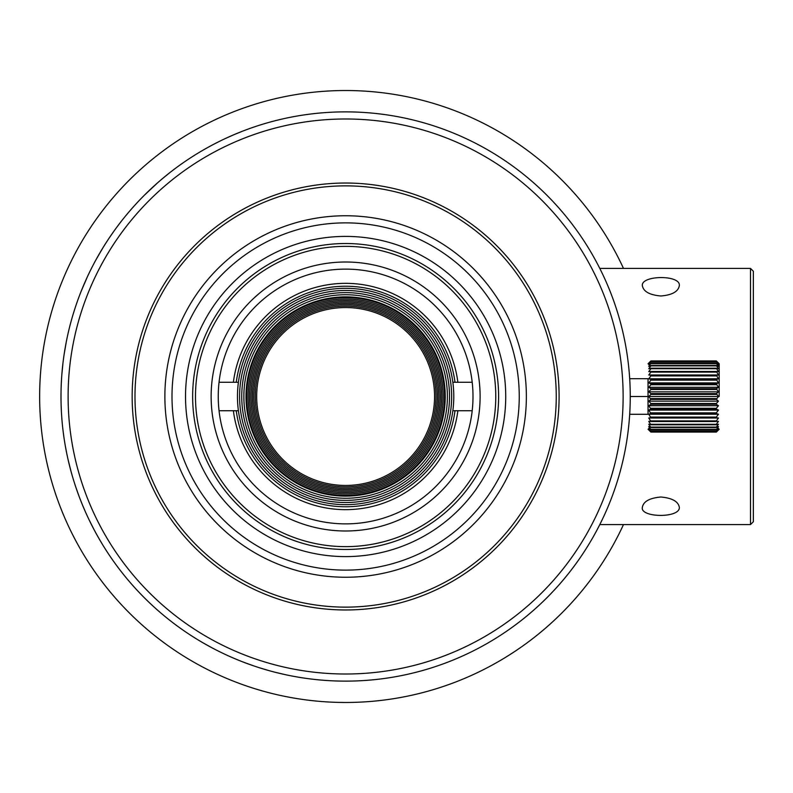 <?xml version="1.0" encoding="UTF-8"?>
<svg xmlns="http://www.w3.org/2000/svg" width="793" height="793" viewBox="0 0 793 793"><rect width="100%" height="100%" fill="white"/><g stroke="black" fill="none" stroke-linecap="round" stroke-linejoin="round"><path stroke-width="1.19" d="M434.564 396.5A88.945 88.945 0 0 0 301.152 319.47A88.945 88.945 0 0 0 301.152 473.53A88.945 88.945 0 0 0 434.564 396.5M435.991 396.5A90.372 90.372 0 0 0 300.438 318.241A90.372 90.372 0 0 0 300.438 474.759A90.372 90.372 0 0 0 435.991 396.5M437.419 396.5A91.79 91.79 0 0 0 299.724 317.002A91.79 91.79 0 0 0 299.724 475.998A91.79 91.79 0 0 0 437.419 396.5M438.836 396.5A93.217 93.217 0 0 0 299.02 315.773A93.217 93.217 0 0 0 299.02 477.227A93.217 93.217 0 0 0 438.836 396.5M440.264 396.5A94.635 94.635 0 0 0 298.307 314.543A94.635 94.635 0 0 0 298.307 478.457A94.635 94.635 0 0 0 440.264 396.5M441.681 396.5A96.062 96.062 0 0 0 297.593 313.304A96.062 96.062 0 0 0 297.593 479.696A96.062 96.062 0 0 0 441.681 396.5M443.109 396.5A97.48 97.48 0 0 0 296.879 312.075A97.48 97.48 0 0 0 296.879 480.925A97.48 97.48 0 0 0 443.109 396.5M444.526 396.5A98.907 98.907 0 0 0 296.166 310.846A98.907 98.907 0 0 0 296.166 482.154A98.907 98.907 0 0 0 444.526 396.5M445.24 396.5A99.621 99.621 0 0 1 295.809 482.768A99.621 99.621 0 0 1 295.809 310.232A99.621 99.621 0 0 1 445.24 396.5M447.381 396.5A101.752 101.752 0 0 1 294.748 484.622A101.752 101.752 0 0 1 294.748 308.378A101.752 101.752 0 0 1 447.381 396.5M449.512 396.5A103.893 103.893 0 0 1 293.678 486.466A103.893 103.893 0 0 1 293.678 306.534A103.893 103.893 0 0 1 449.512 396.5M451.643 396.5A106.024 106.024 0 0 1 292.607 488.319A106.024 106.024 0 0 1 292.607 304.681A106.024 106.024 0 0 1 451.643 396.5M453.784 396.5A108.155 108.155 0 0 1 345.619 504.655A108.155 108.155 0 0 1 238.406 382.266A108.155 108.155 0 0 1 452.843 382.266A108.155 108.155 89 0 1 453.784 396.5M452.843 410.734L472.192 410.734M472.192 382.266L452.843 382.266M472.995 396.5A127.366 127.366 0 0 1 281.941 506.806A127.366 127.366 0 0 1 281.941 286.194A127.366 127.366 0 0 1 472.995 396.5M480.112 396.5A134.483 134.483 0 0 1 278.383 512.972A134.483 134.483 0 0 1 278.383 280.028A134.483 134.483 0 0 1 480.112 396.5M495.764 396.5A150.145 150.145 0 0 0 270.552 266.478A150.145 150.145 0 0 0 270.552 526.522A150.145 150.145 0 0 0 495.764 396.5M498.609 396.5A152.99 152.99 0 0 1 269.134 528.99A152.99 152.99 0 0 1 269.134 264.01A152.99 152.99 0 0 1 498.609 396.5M505.726 396.5A160.107 160.107 0 0 1 265.576 535.156A160.107 160.107 0 0 1 265.576 257.844A160.107 160.107 0 0 1 505.726 396.5M519.246 396.5A173.617 173.617 0 0 0 258.815 246.137A173.617 173.617 0 0 0 258.815 546.863A173.617 173.617 0 0 0 519.246 396.5M526.364 396.5A180.735 180.735 0 0 0 255.257 239.972A180.735 180.735 0 0 0 255.257 553.028A180.735 180.735 0 0 0 526.364 396.5M556.25 396.5A210.621 210.621 0 0 0 240.309 214.09A210.621 210.621 0 0 0 240.309 578.91A210.621 210.621 0 0 0 556.25 396.5M559.095 396.5A213.466 213.466 0 0 0 238.891 211.632A213.466 213.466 0 0 0 238.891 581.368A213.466 213.466 0 0 0 559.095 396.5M623.129 396.5A277.51 277.51 0 0 0 206.864 156.171A277.51 277.51 0 0 0 206.864 636.829A277.51 277.51 0 0 0 623.129 396.5M630.247 396.5A284.628 284.628 0 0 0 203.305 150.006A284.628 284.628 0 0 0 203.305 642.994A284.628 284.628 0 0 0 630.247 396.5C629.672 419.626 629.672 419.626 630.247 396.5L648.04 396.5L648.04 414.293L629.721 414.293L629.791 412.727M630.247 397.908L630.247 398.512M630.227 399.811L630.217 400.634M630.148 404.133L630.098 405.748M630.029 407.582L629.989 408.643L630.038 407.572M629.939 409.674L629.88 411.081M629.801 412.419L629.761 413.222M629.711 413.936L629.652 414.917M629.662 414.789L629.721 413.896M629.88 411.022L629.949 409.634M630.098 405.738L630.148 404.252M630.227 400.128L630.237 399.087M630.237 393.754L630.227 392.783M630.197 391.236L630.167 389.68M630.098 387.351L630.078 386.518M629.88 381.998L629.85 381.403M629.652 378.053L629.711 379.024M629.87 381.859L629.939 383.267M629.989 384.288L630.029 385.368M630.098 387.232L630.148 388.867M630.187 390.473L630.197 391.276M630.217 392.297L630.227 393.12M630.237 394.359L630.247 395.003M352.112 681.048L353.747 681.009M355.72 680.949L356.84 680.909M360.785 680.721L361.638 680.672M365.295 680.444L365.86 680.404M364.572 680.493L363.68 680.553M363.045 680.592L362.292 680.642M361.083 680.701L359.754 680.771M358.793 680.82L357.772 680.87M355.968 680.939L354.362 680.989M353.063 681.028L351.923 681.058M349.465 681.098L348.177 681.118M343.032 681.118L341.803 681.098M339.255 681.058L338.105 681.028M333.585 680.87L332.574 680.83M328.996 680.642L328.243 680.592M326.012 680.453L325.13 680.384M324.981 680.374L325.953 680.444M326.349 680.473L326.885 680.513M327.757 680.563L328.817 680.632M329.591 680.672L330.463 680.721M331.89 680.79L333.03 680.85M334.438 680.909L335.548 680.949M337.531 681.009L338.75 681.038M330.215 112.289L331.553 112.219M354.362 112.011L355.938 112.061M359.685 112.219L361.033 112.289M365.821 112.596L365.266 112.556M364.859 112.527L364.324 112.487M363.462 112.437L362.371 112.368M359.318 112.2L357.831 112.14M353.807 111.991L352.28 111.952M61.061 402.745L61.002 396.441M61.22 407.652L61.319 410.031M61.487 413.133L61.606 415.185M61.676 416.087L61.725 416.791M61.636 415.542L61.576 414.67M61.428 412.092L61.358 410.754M61.19 407.037L61.14 405.461M61.12 388.045L61.17 386.459M61.339 382.642L61.408 381.284M61.557 378.608L61.616 377.696M61.715 376.229L61.685 376.754M61.656 377.131L61.626 377.656M61.567 378.489L61.507 379.55M61.339 382.533L61.269 384.01M61.12 387.965L61.081 389.492M208.688 646.017L210.016 646.741M211.533 647.564L212.405 648.02M215.448 649.616L216.093 649.943M218.154 650.984L216.667 650.23M215.785 649.784L214.774 649.269M211.89 647.752L210.631 647.078M209.659 646.553L208.718 646.037M206.775 644.967L205.684 644.352M201.531 641.963L200.599 641.408M198.528 640.169L197.616 639.614M196.624 639.009L195.385 638.246M194.057 637.413L193.254 636.908M192.521 636.442L190.142 634.906M189.725 634.638L188.803 634.023M189.507 634.489L190.171 634.925M192.193 636.234L193.284 636.928M196.287 638.801L197.526 639.564M202.79 642.697L203.305 642.994M199.35 152.335L198.656 152.752M197.407 153.515L196.307 154.189M194.721 155.17L193.978 155.636M193.135 156.171L192.263 156.727M191.133 157.45L190.617 157.787M190.092 158.124L189.537 158.491M189.15 158.739L189.745 158.352M190.161 158.085L190.687 157.738M191.559 157.173L192.57 156.528M193.314 156.052L194.087 155.567M195.445 154.714L196.664 153.961M197.616 153.376L198.557 152.811M200.609 151.582L201.541 151.037M205.665 148.668L206.745 148.053M208.658 146.992L209.59 146.487M210.581 145.952L211.85 145.268M213.208 144.554L214.001 144.138M214.754 143.751L215.775 143.216M216.658 142.77L217.173 142.502M217.589 142.294L218.164 142.006M217.421 142.383L216.697 142.75M216.598 142.799L215.706 143.255M214.467 143.89L213.317 144.495M216.836 142.681L211.612 145.397M210.036 146.249L208.975 146.824M235.977 133.839L242.281 131.301M226.808 137.863L234.431 134.493M228.265 137.199L227.194 137.685M225.539 138.448L226.501 138.002M226.947 137.794L227.918 137.358M242.371 131.261L234.302 134.542M239.119 132.55L234.014 134.671M217.272 142.453L220.722 140.738M207.508 147.627L206.557 148.162M208.49 147.092L211.711 145.347M128.981 211.89L127.851 213.228M125.978 215.478L127.693 213.426M119.109 224.151L118.207 225.351M117.82 225.856L117.295 226.57M119.376 223.795L116.056 228.245M117.741 225.965L118.236 225.311M110.158 236.601L114.47 230.426M115.282 229.296L116.64 227.452M110.931 235.471L115.094 229.564M120.288 222.615L119.822 223.22M116.898 227.105L116.303 227.898M119.674 223.418L120.08 222.892M120.536 222.298L121.101 221.564M118.078 225.519L119.366 223.814M112.418 233.32L110.435 236.185M61.061 390.592L61.14 387.39M61.15 405.877L61.101 404.331M81.461 290.535L81.848 289.584M87.151 277.312L84.732 282.714M85.515 280.94L86.496 278.759M81.322 290.882L87.329 276.935M81.907 289.415L81.441 290.575M96.587 258.687L103.08 247.545M104.954 244.551L107.798 240.13M100.314 252.144L101.573 250.033M97.4 257.219L97.004 257.933M104.993 244.482L102 249.319M73.828 312.006L72.559 316.179A284.628 284.628 0 0 1 73.828 312.006L74.473 309.954M72.401 316.724L72.559 316.179M77.843 300.022L78.794 297.434M77.456 301.122L75.93 305.523M74.929 308.536L75.444 306.96M62.954 363.154L61.804 375.039M63.906 355.879L63.668 357.603M66.979 338.442L66.206 342.308A284.628 284.628 0 0 1 66.979 338.442M64.104 354.54L66.206 342.308M63.767 436.11L63.063 430.728M61.14 405.52L61.378 411.18M61.051 402.19L61.091 403.885M70.983 471.25L68.059 459.514M65.026 444.239L65.353 446.102M66.443 451.931L65.432 446.548M89.559 520.773L89.094 519.811M95.259 531.885L94.426 530.339M93.415 528.416L92.583 526.82M98.431 537.595L95.943 533.144M102.575 544.622L98.808 538.249M99.502 539.448L100.493 541.143M95.556 532.43L95.983 533.213M89.272 520.178L93.683 528.931M75.95 487.546L75.613 486.535M79.944 498.609L79.35 497.052M78.636 495.139L78.051 493.543M81.996 503.793L80.252 499.412M85.198 511.346L82.502 505.022M82.165 504.199L82.403 504.794M82.978 506.172L83.691 507.877M80.152 499.154L80.46 499.947M75.731 486.902L78.824 495.665M200.639 641.438L201.749 642.082M202.423 642.479L203.058 642.845M202.532 642.538L200.946 641.616M208.807 646.087L202.701 642.637M206.378 644.739L207.29 645.254M203.137 642.895L203.632 643.182M203.246 642.954L211.354 647.465M295.997 676.766L296.82 676.915M297.732 677.063L291.765 675.983M167.531 618.52L162.991 614.803M172.031 622.069L167.571 618.56M188.486 633.825L186.008 632.16M179.03 627.283L178.385 626.807M254.622 666.189L243.461 662.165M220.176 651.985L222.873 653.293M216.707 650.26L214.437 649.09M220.355 652.074L216.539 650.171M230.971 657.01L234.123 658.378M233.112 657.942L229.455 656.346M237.226 659.677L234.074 658.359M236.8 659.498L239.238 660.5M240.11 660.847L239.506 660.609M228.84 656.069L229.643 656.426M231.348 657.179L230.753 656.921M237.801 659.915L234.173 658.398M235.144 658.805L235.818 659.092M235.779 659.072L233.975 658.319M268.371 670.442L259.123 667.666M258.875 667.587L260.738 668.172M285.202 674.635L274.953 672.216M82.254 288.573L81.59 290.198M80.509 292.924L81.501 290.436M76.663 303.382L76.098 305.027M75.166 307.813L76.009 305.275M155.071 185.076L150.957 188.853M144.514 195.078L157.748 182.687M157.341 183.054L157.936 182.519M162.327 178.752L169.266 173.092M176.115 167.848L177.097 167.135M210.829 145.813L207.439 147.667M209.957 146.289L211.87 145.258M212.445 144.95L217.51 142.343M61.031 391.841L61.021 392.555M61.051 390.711L61.002 396.421M61.011 399.702L61.002 397.164M86.06 279.721L86.288 279.205M86.268 279.255L85.892 280.098M104.339 245.523L101.98 249.369M100.344 252.095L98.828 254.712M102.763 248.07L105.41 243.828M61.15 405.699L61.289 409.337M70.785 470.507L71.836 474.293M70.071 467.801L68.912 463.162M68.902 463.102L69.338 464.916M247.733 663.761L245.761 663.037M245.741 663.027L246.891 663.454M262.453 668.707L263.276 668.955M264.049 669.183L264.664 669.371M266.666 669.956L268.44 670.462M268.867 670.581L261.254 668.33M282.457 674.03L281.396 673.782M279.899 673.435L277.431 672.841M648.04 378.707L648.04 396.5L648.04 378.707L629.731 378.687L629.811 380.68M529.09 178.901L529.883 179.565M531.3 180.784L532.133 181.498M532.727 182.013L533.392 182.598M534.482 183.56L535.602 184.561M536.425 185.294L537.257 186.058M538.695 187.376L539.954 188.546M543.82 192.223L544.751 193.135M551.502 199.965L552.662 201.184M554.099 202.73L554.931 203.613M555.774 204.544L556.894 205.774M558.034 207.052L558.708 207.806M559.352 208.529L560.235 209.53M561.008 210.432L561.474 210.968M561.84 211.394L562.376 212.028M338.651 111.962L337.441 111.991M335.399 112.061L334.359 112.1M331.613 112.219L329.541 112.328M328.262 112.408L329.026 112.358M332.604 112.17L333.625 112.13M341.852 111.902L343.052 111.882M348.157 111.882L349.455 111.902M351.874 111.942L353.014 111.972M354.322 112.011L355.928 112.061M357.732 112.13L358.753 112.18M359.725 112.219L361.053 112.289M362.272 112.358L363.016 112.408M365.097 112.537L366.257 112.626M61.685 416.315L61.725 416.821M61.16 386.766L61.2 385.695M61.368 382.018L61.438 380.699M61.586 378.192L61.646 377.339M364.542 680.493L363.64 680.553M361.003 680.711L359.655 680.781M355.898 680.939L354.332 680.989M327.717 680.563L328.55 680.612M331.831 680.79L332.901 680.84M128.02 213.03L128.684 212.246M129.903 210.819L130.627 209.986M131.142 209.392L131.727 208.728M132.679 207.647L133.68 206.517M134.413 205.704L135.177 204.862M136.495 203.424L137.665 202.165M141.342 198.3L142.254 197.368M156.171 184.085L156.925 183.411M157.906 182.549L158.659 181.894M159.552 181.111L160.087 180.655M160.523 180.289L161.148 179.753M162.149 614.099L161.366 613.435M159.948 612.216L159.115 611.502M158.521 610.987L157.847 610.402M156.766 609.44L155.636 608.439M154.823 607.706L153.981 606.942M152.553 605.624L151.294 604.454M147.419 600.777L146.487 599.865M139.746 593.035L138.587 591.816M137.139 590.27L136.317 589.387M135.474 588.456L134.354 587.226M133.204 585.948L132.54 585.194M131.896 584.471L131.014 583.47M130.24 582.568L129.774 582.032M129.408 581.606L128.872 580.972M563.228 579.97L562.564 580.754M561.345 582.181L560.621 583.014M560.106 583.608L559.521 584.272M558.569 585.353L557.558 586.483M556.825 587.296L556.071 588.138M554.753 589.576L553.583 590.835M549.896 594.7L548.994 595.632M542.154 602.383L540.945 603.532M539.399 604.98L538.506 605.802M537.585 606.655L536.355 607.765M535.077 608.915L534.313 609.589M533.59 610.233L532.589 611.106M531.687 611.889L531.151 612.345M530.725 612.711L530.101 613.247M623.496 268.421A305.969 305.969 0 0 0 156.201 156.211A305.969 305.969 0 0 0 156.201 636.789A305.969 305.969 0 0 0 623.496 524.579M648.04 396.5L648.04 414.293M716.347 361.073L718.478 363.561L716.347 361.886L718.478 364.691L716.347 363.363L718.478 366.445L716.347 365.484L718.478 368.775L716.347 368.21L718.478 371.649L716.347 371.491L718.478 375L716.347 375.258L718.478 378.776L716.347 379.441L718.478 382.9L716.347 383.951L718.478 387.281L716.347 388.699L718.478 391.841L716.347 393.615L718.478 396.5L716.347 399.385L718.478 401.159L648.753 401.159L650.884 399.385L648.753 396.5L650.884 394.428L650.884 393.615L648.753 391.841L650.884 389.502L650.884 388.699L648.753 387.281L650.884 384.714L650.884 383.951L648.753 382.9L650.884 380.154L650.884 379.441L648.753 378.776L650.884 375.922L650.884 375.258L648.753 375L650.884 372.086L650.884 371.491L648.753 371.649L650.884 368.715L650.884 368.21L648.753 368.775L650.884 365.89L648.753 366.445L650.884 363.363L648.753 364.691L650.884 361.886L648.753 363.561L650.884 361.073L648.753 363.075L650.884 360.934L716.347 360.934L718.478 363.075L716.347 361.073L650.884 361.073M648.753 405.719L718.478 405.719L716.347 408.286L716.347 409.049L718.478 410.1L716.347 412.846L716.347 413.559L718.478 414.224L716.347 417.078L716.347 417.742L718.478 418L716.347 420.914L716.347 421.509L718.478 421.351L716.347 424.285L716.347 424.79L718.478 424.225L716.347 427.11L718.478 426.555L716.347 429.637L718.478 428.309L716.347 431.114L718.478 429.439L716.347 431.927L718.478 429.925L716.347 432.066L650.884 432.066L648.753 429.925L650.884 431.927L648.753 429.439L650.884 431.114L648.753 428.309L650.884 429.637L648.753 426.555L650.884 427.516L648.753 424.225L650.884 424.79L648.753 421.351L650.884 421.509L648.753 418L650.884 417.742L648.753 414.224L650.884 413.559L648.753 410.1L650.884 409.049L648.753 405.719L650.884 404.291L716.347 404.291L716.347 403.498L650.884 403.498L650.884 404.291M648.753 401.159L650.884 403.498M716.347 393.615L650.884 393.615M716.347 394.428L650.884 394.428M718.478 391.841L648.753 391.841M716.347 389.502L650.884 389.502M716.347 388.699L650.884 388.699M718.478 387.281L648.753 387.281M716.347 384.714L650.884 384.714M716.347 383.951L650.884 383.951M718.478 382.9L648.753 382.9M716.347 380.154L650.884 380.154M716.347 379.441L650.884 379.441M718.478 378.776L648.753 378.776M716.347 375.922L650.884 375.922M716.347 375.258L650.884 375.258M718.478 375L648.753 375M716.347 372.086L650.884 372.086M716.347 371.491L650.884 371.491M716.347 368.715L650.884 368.715M716.347 368.21L650.884 368.21M716.347 365.89L650.884 365.89M716.347 365.484L650.884 365.484M716.347 363.67L650.884 363.67M716.347 363.363L650.884 363.363M716.347 362.084L650.884 362.084M716.347 361.886L650.884 361.886M716.347 361.162L650.884 361.162M718.478 396.5L648.753 396.5M716.347 399.385L650.884 399.385M716.347 398.572L650.884 398.572M716.347 431.927L650.884 431.927M716.347 431.838L650.884 431.838M716.347 431.114L650.884 431.114M716.347 430.916L650.884 430.916M716.347 429.637L650.884 429.637M716.347 429.33L650.884 429.33M716.347 427.516L650.884 427.516M716.347 427.11L650.884 427.11M716.347 424.79L650.884 424.79M716.347 424.285L650.884 424.285M716.347 421.509L650.884 421.509M716.347 420.914L650.884 420.914M718.478 418L648.753 418M716.347 417.742L650.884 417.742M716.347 417.078L650.884 417.078M718.478 414.224L648.753 414.224M716.347 413.559L650.884 413.559M716.347 412.846L650.884 412.846M718.478 410.1L648.753 410.1M716.347 409.049L650.884 409.049M716.347 408.286L650.884 408.286M718.478 405.719L716.347 404.291M716.347 403.498L718.478 401.159M719.192 396.5L719.192 363.769L719.192 396.5M599.805 524.579L750.505 524.579L750.505 268.421L599.805 268.421M660.847 295.987C649.526 294.976 643.361 291.507 642.34 285.599C641.101 275.141 680.662 274.636 679.343 285.579C678.332 291.576 672.167 295.046 660.847 295.987M660.847 497.013C672.167 498.024 678.332 501.493 679.353 507.401C679.997 518.364 640.139 517.77 642.33 507.411C643.341 501.513 649.507 498.044 660.847 497.013M750.505 268.421L753.35 271.265L753.35 521.735L750.505 524.579M219.046 410.734L236.255 410.734A110.296 110.296 0 0 0 454.994 410.734L457.868 410.734A113.141 113.141 0 0 1 233.38 410.734L238.406 410.734M238.406 382.266L219.046 382.266M236.255 382.266L233.38 382.266A113.141 113.141 0 0 1 457.868 382.266L454.994 382.266A110.296 110.296 0 0 0 236.255 382.266M558.361 378.697L558.401 379.272M258.538 294.015L254.295 297.781M244.571 307.763L243.134 309.419M362.847 183.728L363.422 183.758M327.816 183.768L328.401 183.728M132.847 379.272L132.887 378.707M132.887 414.313L132.847 413.728M328.401 609.272L327.826 609.242M363.432 609.232L362.847 609.272M648.04 363.769L650.022 361.777M648.04 429.231L650.022 431.223M719.192 363.769L717.209 361.777M719.192 429.231L717.209 431.223"/></g></svg>
